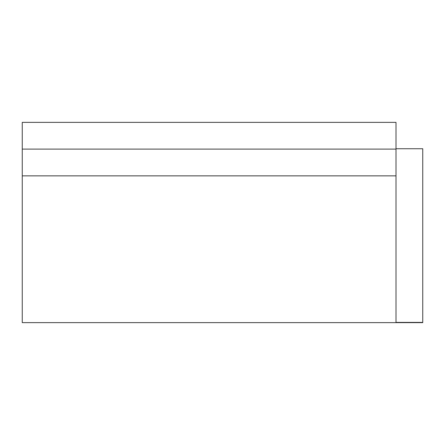 <?xml version="1.0" encoding="UTF-8"?>
<svg xmlns="http://www.w3.org/2000/svg" width="445" height="445" viewBox="0 0 445 445"><rect width="100%" height="100%" fill="white"/><g stroke="black" fill="none" stroke-linecap="round" stroke-linejoin="round"><path stroke-width="0.67" d="M422.75 322.636L396.005 322.636L422.75 322.636L422.75 148.736L396.005 148.736L396.005 122.364L22.25 122.364L22.25 149.108L396.005 149.108L396.005 322.636L22.25 322.636L22.25 175.858L396.005 175.858M22.25 175.858L22.25 149.108M396.005 148.736L396.005 149.108M422.75 322.397L396.005 322.397"/></g></svg>
